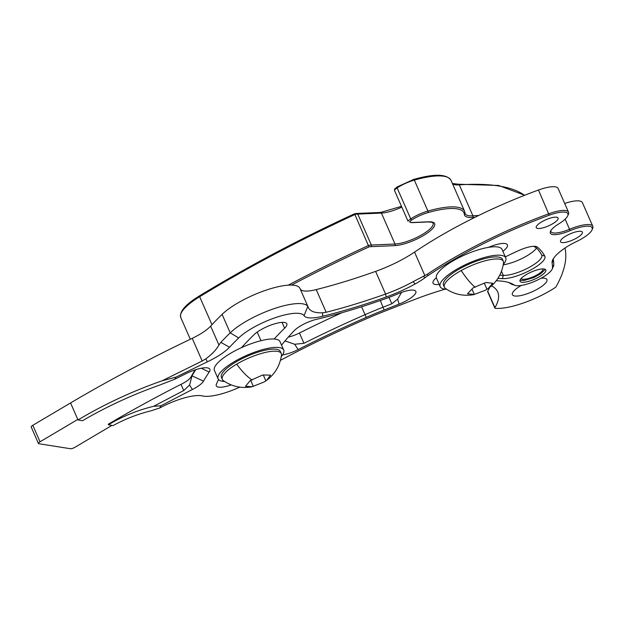 <?xml version="1.0" encoding="UTF-8"?>
<svg xmlns="http://www.w3.org/2000/svg" width="624" height="624" viewBox="0 0 624 624"><rect width="100%" height="100%" fill="white"/><g stroke="black" fill="none" stroke-linecap="round" stroke-linejoin="round"><path stroke-width="0.94" d="M540.977 278.265A18.86 5.265 -23.7 0 1 546.928 279.529A18.86 5.265 -23.7 0 1 546.663 281.541A18.86 5.265 -23.7 0 1 528.863 293.132A18.86 5.265 -23.7 0 1 512.39 294.692A18.86 5.265 -23.7 0 1 512.655 292.687A18.86 5.265 -23.7 0 1 521.329 285.425M401.56 292.391L397.605 299.13L391.817 303.787L389.017 297.406M282.555 354.884A17.901 4.992 156.3 0 0 298.132 349.573A364.065 101.572 -23.7 0 1 366.233 317.39A138.466 38.633 -23.7 0 1 384.119 309.988L399.134 304.106A17.846 4.976 156.3 0 0 414.57 290.378A17.846 4.976 156.3 0 0 398.034 293.779A61.698 17.215 -23.7 0 1 385.655 298.639A236.597 66.011 -23.7 0 1 316.423 319.363A17.901 4.992 156.3 0 0 294.388 330.525A290.768 81.12 156.3 0 0 281.549 345.173M366.233 317.39L365.056 314.675A366.46 102.235 -23.7 0 0 303.958 343.301L294.684 344.269L285.012 340.915M503.233 264.833A23.072 6.435 156.3 0 0 536.507 248.032L533.871 246.308M505.323 256.893A102.773 28.673 -23.7 0 1 518.965 250.442A17.901 4.992 -23.7 0 1 536.5 246.613A17.901 4.992 -23.7 0 1 537.365 247.081A353.317 98.569 -23.7 0 1 544.814 256.16A25.459 7.106 -23.7 0 1 530.283 270.2A25.459 7.106 -23.7 0 1 502.421 278.616L503.295 275.387A23.072 6.435 156.3 0 0 524.917 269.552A23.072 6.435 156.3 0 0 541.445 257.611A23.072 6.435 156.3 0 0 541.772 255.154A23.072 6.435 156.3 0 0 541.71 255.029A350.93 97.906 156.3 0 0 536.507 248.032M496.205 280.777A117.92 32.9 -23.7 0 1 509.644 282.805A117.92 32.9 -23.7 0 1 514.176 284.981A21.247 5.928 156.3 0 0 514.987 285.371A21.247 5.928 156.3 0 0 534.901 281.221A21.247 5.928 156.3 0 0 552.068 269.35A21.247 5.928 156.3 0 0 552.224 269.03A21.247 5.928 156.3 0 0 552.513 267.782A358.09 99.902 156.3 0 0 552.1 262.985A40.24 11.224 -23.7 0 1 552.607 260.083A40.24 11.224 -23.7 0 1 552.903 259.475A40.24 11.224 -23.7 0 1 563.612 248.968A29.843 8.323 -23.7 0 1 576.248 241.683A22.62 6.31 156.3 0 0 591.848 230.256A22.62 6.31 156.3 0 0 592.012 229.913A22.62 6.31 156.3 0 0 570.118 230.646A20.296 5.663 -23.7 0 1 550.485 231.293A20.296 5.663 -23.7 0 1 550.625 230.989A20.296 5.663 -23.7 0 1 558.644 223.969A22.62 6.31 156.3 0 0 567.575 216.138A22.62 6.31 156.3 0 0 567.739 215.803A22.62 6.31 156.3 0 0 549.245 215.194A179.166 49.982 156.3 0 0 428.22 275.449A38.197 10.655 156.3 0 0 425.038 277.688A35.81 9.992 -23.7 0 1 415.038 284.029A56.924 15.881 -23.7 0 1 386.217 296.985A231.824 64.678 -23.7 0 1 322.585 316.282A35.81 9.992 -23.7 0 1 304.06 315.674A38.197 10.655 156.3 0 0 275.465 317.632A38.197 10.655 156.3 0 0 238.711 337.935A367.162 102.437 156.3 0 0 229.531 347.24A35.81 9.992 -23.7 0 1 207.355 361.826L175.906 377.153L174.829 379.197L186.131 373.573A20.296 5.663 -23.7 0 1 208.4 368.113A20.296 5.663 -23.7 0 1 209.18 372.091A367.162 102.437 156.3 0 0 203.51 381.155A17.901 4.992 -23.7 0 1 192.379 389.501L160.906 405.787L153.637 406.31C137.483 410.233 122.429 416.38 108.467 424.765L108.241 424.242A415.514 115.924 156.3 0 1 181.007 384.353L183.729 390.546L153.637 406.31M592.012 229.913L592.636 228.493A23.813 6.646 -23.7 0 0 592.8 226.317A23.813 6.646 -23.7 0 0 569.587 229.258A19.094 5.327 -23.7 0 1 550.976 231.621A19.094 5.327 -23.7 0 1 550.891 230.545M552.224 269.03L553.472 266.191A23.634 6.591 -23.7 0 0 553.792 264.802A360.477 100.573 -23.7 0 0 553.379 259.974A37.853 10.561 -23.7 0 1 553.426 258.578M308.389 307.663L308.279 307.406C309.988 311.29 314.761 313.084 322.6 312.803L326.173 312.265A229.437 64.015 -23.7 0 0 385.57 294.052A54.538 15.218 -23.7 0 0 413.189 281.642L427.066 274.396A180.359 50.318 -23.7 0 1 548.894 213.736A23.813 6.646 -23.7 0 1 568.526 212.199A23.813 6.646 -23.7 0 1 568.363 214.383L567.739 215.803M582.215 233.407A11.934 3.331 156.3 0 0 582.387 232.136A11.934 3.331 156.3 0 0 571.958 233.126A11.934 3.331 156.3 0 0 560.695 240.466A11.934 3.331 156.3 0 0 560.524 241.738A11.934 3.331 156.3 0 0 570.952 240.747A11.934 3.331 156.3 0 0 582.215 233.407M557.95 219.297A11.934 3.331 156.3 0 0 558.113 218.026A11.934 3.331 156.3 0 0 547.693 219.008A11.934 3.331 156.3 0 0 536.422 226.348A11.934 3.331 156.3 0 0 536.258 227.62A11.934 3.331 156.3 0 0 546.679 226.629A11.934 3.331 156.3 0 0 557.95 219.297M545.61 271.463A14.087 3.931 156.3 0 0 545.813 269.966A14.087 3.931 156.3 0 0 533.512 271.128A14.087 3.931 156.3 0 0 520.213 279.786A14.087 3.931 156.3 0 0 520.018 281.284A14.087 3.931 156.3 0 0 532.319 280.114A14.087 3.931 156.3 0 0 545.61 271.463M568.526 212.199L558.113 188.479A23.813 6.646 156.3 0 0 538.481 190.016A180.359 50.318 156.3 0 0 414.547 252.088A54.538 15.218 156.3 0 1 375.625 271.385A229.437 64.015 156.3 0 1 316.228 289.598A29.843 8.323 156.3 0 1 300.269 289.123M592.8 226.317L582.387 202.597A23.813 6.646 156.3 0 0 564.689 203.455M502.866 251.293A19.094 5.327 156.3 0 0 507.14 246.893A19.094 5.327 156.3 0 0 507.413 244.858A19.094 5.327 156.3 0 0 488.459 247.361M218.564 379.54A348.067 97.11 156.3 0 0 216.419 384.111A19.094 5.327 156.3 0 0 216.294 385.835A19.094 5.327 156.3 0 0 231.208 384.899M274.139 339.019A309.871 86.447 156.3 0 1 284.622 328.216A19.094 5.327 156.3 0 0 286.533 325.814A19.094 5.327 156.3 0 0 286.806 323.778A19.094 5.327 156.3 0 0 272.789 324.41A19.094 5.327 156.3 0 0 254.015 334.698A348.067 97.11 156.3 0 0 241.511 347.63M491.501 285.862A131.297 36.629 156.3 0 1 497.726 291.97A131.297 36.629 156.3 0 1 495.869 305.955A131.297 36.629 156.3 0 1 494.926 307.648A3.58 0.998 156.3 0 0 494.848 308.077A3.58 0.998 156.3 0 0 495.386 308.334A44.764 12.488 156.3 0 0 554.884 287.773A3.58 0.998 156.3 0 0 556.078 286.689A387.933 108.233 156.3 0 0 557.661 283.772A387.933 108.233 156.3 0 0 564.977 248.017M494.926 307.648L487.695 291.166A131.297 36.629 156.3 0 0 488.639 289.474A131.297 36.629 156.3 0 0 489.614 287.438M160.906 405.787L159.767 407.963L151.351 410.717C137.795 414.071 125.011 419.039 112.999 425.615L108.467 424.765M159.767 407.963L160.22 407.722A35.81 9.992 -23.7 0 1 202.426 395.928A38.197 10.655 156.3 0 0 239.795 387.137M195.764 369.673A376.116 104.933 156.3 0 0 192.02 375.859L189.587 385.031L183.729 390.546M436.316 277.75A19.094 5.327 156.3 0 0 433.056 283.163A19.094 5.327 156.3 0 0 439.202 284.427M502.421 278.616A122.694 34.234 156.3 0 0 497.827 278.476M280.426 360.337A35.81 9.992 -23.7 0 1 281.408 359.806A359.291 100.238 -23.7 0 1 366.748 318.622A133.684 37.3 -23.7 0 1 384.017 311.47L412.698 300.245A117.92 32.9 -23.7 0 1 445.216 289.169M175.906 377.153L162.045 380.812C132.015 391.357 104.013 404.407 78.031 419.952L70.567 402.948A480.566 134.074 156.3 0 1 192.231 338.341A29.843 8.323 156.3 0 0 210.647 326.118A374.322 104.434 156.3 0 1 222.097 314.387A45.357 12.652 156.3 0 1 266.682 289.949A45.357 12.652 156.3 0 1 299.972 288.452L308.131 307.031M162.045 380.812L202.176 361.007L192.231 338.341M78.031 419.952L82.516 420.701C106.595 406.645 132.436 394.719 160.025 384.93L174.829 379.197M304.06 315.674L307.811 306.415L308.279 307.406L307.811 306.415A45.357 12.652 -23.7 0 0 273.85 308.74A45.357 12.652 -23.7 0 0 230.209 332.857A374.322 104.434 -23.7 0 0 220.849 342.342L218.946 345.033C216.356 349.69 211.957 354.307 205.756 358.878L202.176 361.007M487.695 291.166A3.58 0.998 156.3 0 0 487.617 291.595L494.848 308.077M77.797 419.429L40.037 441.776L32.807 425.295L70.567 402.948M32.807 425.295A3.58 0.998 156.3 0 0 31.2 427.003L38.431 443.477A3.58 0.998 156.3 0 0 38.867 443.726L70.418 448.718A3.58 0.998 156.3 0 0 74.942 447.299L111.946 425.396M508.115 282.329A115.534 32.23 -23.7 0 1 511.15 283.936L514.176 284.981M514.987 285.371L512.054 284.372A23.634 6.591 -23.7 0 1 511.15 283.936M40.037 441.776A3.58 0.998 156.3 0 0 38.431 443.477M195.195 369.86A376.116 104.933 156.3 0 0 190.96 377.013A14.945 4.165 -23.7 0 1 181.007 384.353M501.478 271.245L503.295 275.387A125.081 34.897 156.3 0 0 499.707 275.246M361.585 306.766L365.056 314.675A140.852 39.296 -23.7 0 1 383.245 307.141L391.817 303.787M288.304 337.093A15.514 4.329 156.3 0 0 299.442 333.013A366.46 102.235 156.3 0 1 341.921 312.71M281.252 356.593A35.81 9.992 156.3 0 0 283.686 350.033A35.81 9.992 156.3 0 0 234.14 361.772A35.81 9.992 156.3 0 0 218.104 378.815A35.81 9.992 156.3 0 0 224.578 381.467M283.686 350.033L279.997 341.632A35.81 9.992 156.3 0 0 230.451 353.379A35.81 9.992 156.3 0 0 214.422 370.422L218.104 378.815M503.311 264.397A35.81 9.992 156.3 0 0 505.744 257.837A35.81 9.992 156.3 0 0 456.191 269.576A35.81 9.992 156.3 0 0 440.162 286.619A35.81 9.992 156.3 0 0 446.636 289.271M505.744 257.837L502.055 249.436A35.81 9.992 156.3 0 0 452.509 261.183A35.81 9.992 156.3 0 0 436.48 278.226L440.162 286.619M199.805 295.745A1.193 0.499 58.6 0 0 199.649 295.776C247.33 266.76 298.958 239.421 354.549 213.759L368.979 246.901A473.99 132.241 156.3 0 0 291.533 285.09M475.028 217.277A283.725 79.154 156.3 0 0 472.579 217.433A31.036 8.658 -23.7 0 1 464.35 214.367A58.484 16.318 156.3 0 0 428.017 212.597A1.193 0.499 -105.9 0 0 427.916 211.06L414.328 180.102A1.193 0.499 -105.9 0 0 413.634 179.439L397.16 186.935A1.193 0.593 -123.3 0 0 397.129 187.918A9.781 2.73 156.3 0 0 394.391 190.195L407.987 221.153A9.781 2.73 -23.7 0 1 410.717 218.876A19.695 5.491 -23.7 0 1 415.615 216.021A19.695 5.491 -23.7 0 1 427.916 211.06A59.686 16.653 -23.7 0 1 464.599 211.302L451.012 180.344A59.686 16.653 156.3 0 0 414.328 180.102A19.695 5.491 156.3 0 0 402.028 185.063A19.695 5.491 156.3 0 0 397.129 187.918L410.717 218.876A1.193 0.593 -123.3 0 0 411.863 219.937A8.588 2.395 156.3 0 0 409.578 221.801L411.668 222.659A1.193 0.928 87.6 0 0 412.082 222.511L428.696 221.809A25.069 6.997 -23.7 0 1 419.78 237.596A25.069 6.997 -23.7 0 1 394.657 245.645L370.999 246.652A10.741 2.995 156.3 0 0 368.979 246.901M394.391 190.195L395.062 188.744M354.549 213.759L356.897 213.447A1.193 0.928 -92.4 0 1 357.755 214.079L371.342 245.037L395.008 244.031A23.876 6.661 156.3 0 0 418.938 236.363A23.876 6.661 156.3 0 0 433.072 223.08C431.738 222.901 435.77 222.573 428.282 221.949L411.668 222.659M445.372 288.405A32.191 8.978 -23.7 0 1 444.382 287.235A32.191 8.978 -23.7 0 1 461.23 270.52A32.191 8.978 -23.7 0 1 503.334 261.355A32.191 8.978 -23.7 0 1 503.529 262.876C502.016 273.538 496.93 282.064 488.257 288.452L485.261 290.308L473.71 294.637C463.414 296.416 453.968 294.341 445.372 288.405M472.142 289.505L474.334 294.497L467.477 293.748L473.242 287.758L485.862 282.516L492.718 283.265L488.257 288.452M503.334 261.355L502.429 259.288A32.191 8.978 156.3 0 0 460.317 268.453A32.191 8.978 156.3 0 0 443.477 285.168L444.382 287.235M484.403 283.436L486.954 289.255M252.205 386.732L245.528 386.279L250.232 380.562L262.743 374.985L270.551 375.125L266.627 380.344L264.17 381.95L252.205 386.732C241.722 388.69 232.089 386.646 223.314 380.601A32.191 8.978 -23.7 0 1 222.323 379.431A32.191 8.978 -23.7 0 1 236.738 364.112A32.191 8.978 -23.7 0 1 281.276 353.551A32.191 8.978 -23.7 0 1 281.471 355.072C280.004 365.531 275.051 373.955 266.62 380.344M281.276 353.551L280.371 351.484A32.191 8.978 156.3 0 0 235.833 362.045A32.191 8.978 156.3 0 0 221.419 377.364L222.323 379.431M250.715 380.445L253.336 386.428M263.351 375.149L265.847 380.851M298.132 349.573L294.684 344.269M565.149 219.141L570.118 230.646M553.379 259.974L552.1 262.985M538.481 190.016L549.245 215.194M553.792 264.802L552.513 267.782M491.907 246.917L491.564 246.129M284.622 328.216L282.056 322.382M189.587 385.031L192.379 389.501M205.756 358.878L207.355 361.826M424.928 275.738L414.547 252.088M386.217 296.985L385.57 294.052L375.625 271.385M326.173 312.265L316.228 289.598M238.711 337.935L230.209 332.857L222.097 314.387M218.946 345.033L210.647 326.118M427.066 274.396L428.22 275.449M423.485 276.479L425.038 277.688M220.849 342.342L229.531 347.24M322.6 312.803L322.585 316.282M413.189 281.642L415.038 284.029M537.365 247.081L535.314 246.363M544.814 256.16L541.71 255.029M384.119 309.988L380.336 300.511M399.134 304.106L397.605 299.13M303.958 343.301L299.442 333.013M192.02 375.859L203.51 381.155M201.279 368.246L209.18 372.091M190.96 377.013L191.506 378.269M428.696 221.809A1.193 0.928 87.6 0 1 428.282 221.949M401.825 207.129A23.876 6.661 -23.7 0 1 381.412 213.073L357.755 214.079A11.934 3.331 156.3 0 0 355.134 214.43A475.184 132.577 156.3 0 0 282.867 249.881A475.184 132.577 156.3 0 0 199.672 296.728L211.957 324.706M288.194 285.176A475.184 132.577 -23.7 0 1 296.455 280.839A475.184 132.577 -23.7 0 1 368.729 245.388A11.934 3.331 -23.7 0 1 371.342 245.037A1.193 0.928 -92.4 0 1 370.999 246.652M428.017 212.597A18.502 5.164 156.3 0 0 411.863 219.937M409.578 221.801A10.741 2.995 156.3 0 0 412.082 222.511M464.35 214.367A1.193 1.139 175.3 0 0 465.083 213.221L465.184 213.658A29.843 8.323 156.3 0 0 472.906 215.818A284.918 79.49 -23.7 0 1 478.663 215.498M524.55 195.312A284.918 79.49 156.3 0 0 459.311 184.86A29.843 8.323 -23.7 0 1 452.525 183.791M452.392 183.495L458.453 184.236A1.193 0.905 86.2 0 1 459.311 184.86L472.906 215.818A1.193 0.905 86.2 0 1 472.579 217.433M180.749 317.483C179.26 311.602 185.562 304.372 199.649 295.776A1.193 0.499 58.6 0 0 199.672 296.728A45.357 12.652 156.3 0 0 180.749 317.483L190.312 339.253M401.482 206.341L380.554 212.449A1.193 0.928 -92.4 0 1 381.412 213.073L395.008 244.031A1.193 0.928 -92.4 0 1 394.657 245.645M451.012 180.344C446.8 173.885 434.343 173.589 413.634 179.439A1.193 0.499 -105.9 0 0 413.501 179.54M394.563 189.088L397.16 186.935A1.193 0.593 -123.3 0 1 397.355 186.88M521.196 278.452A11.864 3.307 156.3 0 0 528.216 278.561A11.864 3.307 156.3 0 0 539.331 273.452A11.864 3.307 156.3 0 0 542.927 268.913M475.192 287.297A36.964 11.084 -118.9 0 1 461.23 270.52M252.166 380.047A36.964 14.157 -120.6 0 1 236.738 364.112M458.453 184.236L498.584 185.453L524.706 195.25M380.554 212.449L356.897 213.447M465.083 213.221L464.599 211.302M544.861 269.747L540.634 273.788L533.676 277.586L524.121 280.465L520.003 280.309M257.221 332.077L261.004 340.688"/></g></svg>
